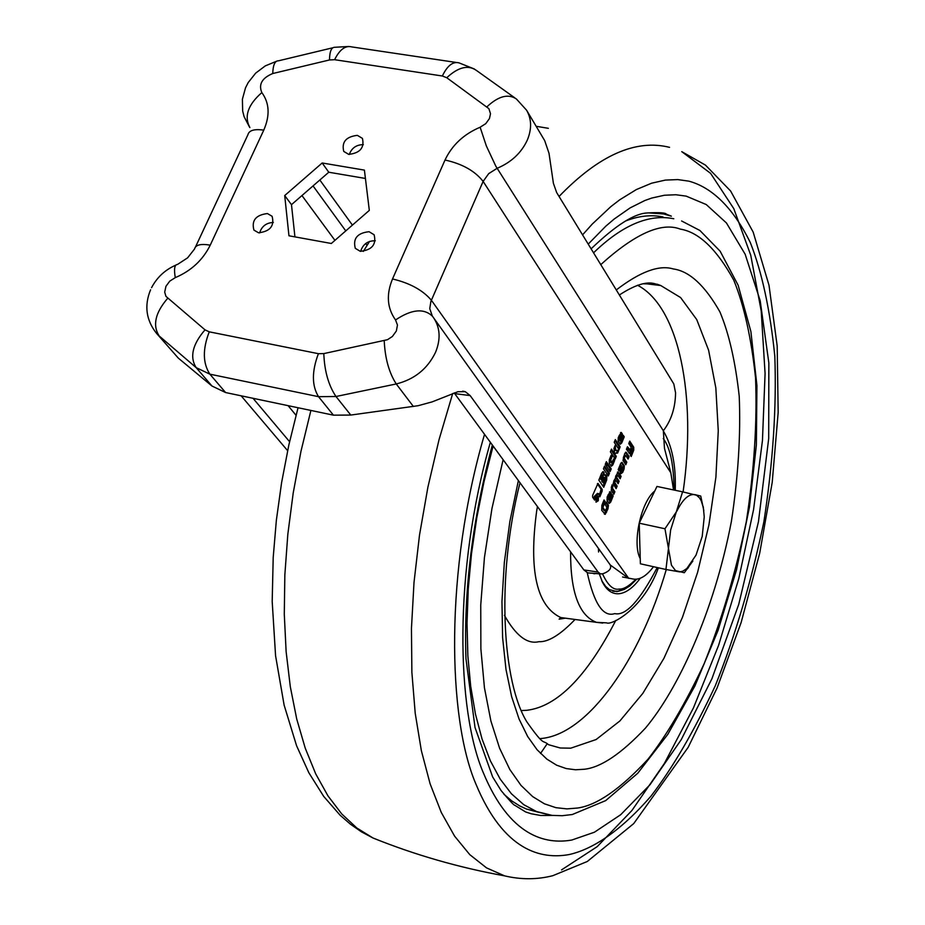 <?xml version="1.0" encoding="UTF-8"?>
<svg xmlns="http://www.w3.org/2000/svg" width="925" height="925" viewBox="0 0 925 925"><rect width="100%" height="100%" fill="white"/><g stroke="black" fill="none" stroke-linecap="round" stroke-linejoin="round"><path stroke-width="1.39" d="M639.233 523.192L656.958 486.446L682.592 491.834L670.648 529.967L665.942 569.488L640.378 563.788L639.233 523.192L664.959 528.765L671.457 565.21L675.516 570.621L684.303 572.725L692.848 561.036M665.942 569.488L679.782 571.916L682.858 571.164L686.836 568.517L696.039 555.104L702.214 536.408L704.237 516.867L703.37 507.779L701.266 500.876L699.473 497.835L696.537 495.245L682.592 491.834M654.738 491.036C641.129 501.489 632.076 542.859 640.042 558.238L640.227 558.619M703.832 510.704L700.745 496.043L694.883 494.621C688.836 493.73 682.87 499.165 676.984 510.924L664.959 528.765M375.319 240.766C367.803 240.662 362.901 244.2 360.623 251.38M360.288 251.323L355.304 248.339C352.76 238.546 357.351 232.996 369.052 231.701L374.105 234.742C376.579 244.535 371.966 250.062 360.288 251.323M273.338 222.463C266.319 222.775 261.752 226.267 259.601 232.938M258.561 232.799L253.947 230.128C251.346 220.497 255.832 214.97 267.418 213.548L272.1 216.277C274.644 225.92 270.135 231.423 258.561 232.799M363.34 144.647C356.414 144.693 351.72 147.965 349.28 154.463M348.725 154.383L343.742 151.411C341.487 142.034 346.019 136.68 357.362 135.362L362.415 138.38C364.6 147.769 360.045 153.099 348.725 154.383M369.318 210.38L331.335 243.483L288.958 235.794L284.703 195.557L322.178 162.985L364.404 170.108L369.318 210.38M178.328 358.137L156.36 333.15L178.328 358.137L211.975 386.026L225.596 392.547L333.428 415.163L350.783 415.059L418.146 405.705L432.172 401.866L457.933 391.714L465.287 391.68L470.166 395.588L598.105 572.078L600.487 573.916L602.857 573.778C609.471 571.303 611.888 568.274 610.084 564.689L432.426 316.188C423.835 308.025 411.544 309.274 395.542 319.946C387.124 308.187 386.107 294.52 392.512 278.968L445.017 160.025C452.082 145.098 463.783 134.171 480.133 127.234L485.752 123.661L489.475 118.504L490.504 113.694L488.874 108.653L446.763 77.735L442.358 76L334.607 59.697L329.485 59.963L272.748 73.526C262.018 78.001 258.387 84.36 261.833 92.593C247.912 104.768 243.934 116.423 249.889 127.569L249.53 127.095L249.889 127.569M287.629 450.66L241.136 395.808M319.842 180.005L352.413 225.11M365.699 243.506L367.052 245.379M365.421 178.456L328.78 172.223L322.178 162.985M328.78 172.223L291.479 204.668L284.703 195.557M291.479 204.668L294.925 236.869M253.034 398.305L289.583 441.688M480.133 127.234L486.353 145.965L495.869 166.269L663.341 430.738C671.272 420.401 675.354 407.763 675.562 392.801L673.805 383.933L556.665 192.562L553.404 183.3L549.011 153.284L544.709 140.669L526.591 110.214L516.439 99.01C508.264 93.494 498.448 96.084 486.978 106.78M663.341 430.738L664.474 448.313L670.81 472.767L483.127 181.404L488.701 173.634L497.107 168.315C511.294 162.326 521.376 152.891 527.354 139.999C531.887 128.945 531.632 119.013 526.591 110.214M633.718 447.214L633.741 450.151L631.208 456.499L630.33 455.169L632.214 448.856L629.659 453.597L626.445 449.272L627.451 446.775L630.318 450.047L631.116 447.191L628.746 443.584L629.752 441.109L633.718 447.214L632.619 446.995L632.457 450.463L633.556 450.683M619.033 470.917L618.189 469.657L620.687 463.552L621.958 462.361L624.34 465.738L624.097 468.94L622.71 472.374L620.895 473.739L620.178 472.675L620.328 469.021L621.438 465.391L619.033 470.917M612.431 488.157L614.882 491.742L613.865 494.251L611.24 490.412L612.049 484.816L612.951 486.134L612.431 488.157L611.332 487.926L613.784 491.51L613.113 493.164M607.945 508.9L605.251 514.323L601.712 510.311L601.863 505.351L604.037 499.962L605.066 501.442L602.915 507.524L605.228 510.843L606.592 508.253L606.742 507.05L605.251 504.888L606.407 502.032L608.465 505.42L607.945 508.9L606.846 508.658L604.303 513.988M615.322 439.595L620.143 446.868L619.056 449.562L614.223 442.3L615.322 439.595M613.934 448.405L615.171 445.364L615.715 450.567L618.883 449.989L617.622 453.088L614.57 453.389L613.934 448.405M607.713 463.691L611.217 468.871L610.118 471.577L606.615 466.408L607.713 463.691M604.557 466.073L609.436 473.265L608.338 475.97L603.458 468.79L604.557 466.073M595.423 496.632L594.625 500.101L592.59 497.164L592.636 495.395L597.966 483.382L602.198 489.429L602.14 491.198L599.851 496.829L598.567 493.661L595.423 496.632L594.324 496.401L597.457 493.418L598.567 493.661M622.56 576.992L633.752 579.131C640.158 579.859 646.737 575.72 653.489 566.713M673.527 489.938L670.81 472.767M598.417 496.309L598.278 500.76L596.035 502.171L596.163 497.719L598.417 496.309L597.342 496.078L597.18 500.517L596.024 502.159M598.833 480.144L601.689 473.126L603.308 471.681L604.615 475.323L605.609 474.722L606.812 476.19L606.696 480.017L603.747 487.29L598.833 480.144M606.349 461.679L607.332 463.113L606.222 465.83L605.251 464.385L606.349 461.679M612.096 456.649L610.731 460.014L611.783 462.685L613.668 458.985L614.639 460.43L612.836 464.893L611.39 466.246L609.228 463.228L609.332 459.702L611.147 455.239L612.096 456.649L610.997 456.418L609.621 459.794L609.587 460.835L610.697 461.066M611.46 449.122L616.293 456.36L615.206 459.054L610.361 451.816L611.46 449.122M621.773 442.867L620.328 444.231L618.131 441.132L618.247 437.537L621.218 432.426L622.386 433.998L620.733 440.994L623.253 435.328L624.225 436.808L621.773 442.867L620.663 442.636L619.912 443.815M610.708 502.055L609.24 503.466L607.054 500.471L607.158 496.91L610.153 491.742L611.309 493.256L609.668 500.24L612.188 494.528L613.171 495.962L610.708 502.055L609.61 501.824L608.823 503.038M614.778 482.677L617.148 486.122L616.131 488.631L613.113 483.671L617.865 471.923L621.126 476.283L620.12 478.78L617.773 475.277L617.218 475.577L616.744 477.658L619.137 481.197L618.131 483.706L615.634 480.075L614.778 482.677L613.68 482.445L616.05 485.891L615.391 487.533M624.537 457.505L624.41 458.592L626.815 462.211L625.809 464.708L622.999 460.453L624.664 453.655L626.271 452.348L629.104 456.557L628.087 459.043L625.612 455.401L624.537 457.505L623.438 457.274L623.311 458.372L625.716 461.991L626.815 462.211M392.512 278.968C409.81 283.062 422.771 290.138 431.362 300.22L628.722 578.379L610.327 565.036M633.741 450.151L632.654 449.92M629.382 442L632.619 446.995M629.763 450.29L629.035 450.14M627.092 447.665L628.676 450.07M630.919 452.071L629.821 451.839L629.012 453.169M632.214 448.856L631.116 448.625L629.821 451.839M632.457 450.463L630.468 455.377M621.126 465.738L620.039 465.506L618.293 469.819M621.392 465.402L620.039 465.506M622.71 472.374L621.612 472.143L620.791 473.588M624.097 468.94L622.999 468.709L621.612 472.143M624.34 465.738L623.242 465.506L621.75 471.368L621.149 470.085L622.167 467.518L623.022 467.726L622.964 468.674M621.322 462.558L623.242 465.506M622.34 462.673L621.415 462.477M614.882 491.742L613.784 491.51M612.5 487.244L611.402 487.012L611.332 487.926M612.951 486.134L611.853 485.903L611.402 487.012M604.43 514.138L605.251 514.323M606.615 512.173L605.517 511.941M608.465 505.42L607.367 505.189L606.846 508.658M606.06 502.888L607.367 505.189M605.274 510.866L604.175 510.635L605.274 510.866M605.228 510.843L604.175 510.635M602.915 507.524L601.817 507.282L604.129 510.612M602.927 506.715L601.828 506.484L601.817 507.282M605.066 501.442L603.967 501.211L601.828 506.484M620.143 446.868L619.045 446.636L618.316 448.44M614.963 440.485L619.045 446.636M614.316 447.469L614.616 450.336L615.715 450.567M617.622 453.088L614.489 453.181M617.588 450.221L616.524 452.857M611.217 468.871L610.118 468.64L609.367 470.478M607.367 464.57L610.118 468.64M609.436 473.265L608.338 473.033L607.586 474.872M604.198 466.952L608.338 473.033M593.665 498.702L594.324 496.401M599.504 494.736L601.1 489.198L602.198 489.429M602.14 491.198L601.042 490.955M597.377 483.798L601.1 489.198M598.278 500.76L597.18 500.517M602.765 471.762L603.62 471.947M606.696 480.017L605.597 479.786L602.996 486.192M606.812 476.19L605.713 475.959L605.597 479.786M606.118 475.172L605.019 474.941L605.713 475.959M604.615 475.323L603.516 475.092L603.1 472.571L604.21 472.802M602.614 471.854L603.1 472.571M607.332 463.113L606.222 462.893L605.47 464.72M610.731 460.014L609.621 459.794M612.836 464.893L611.737 464.662L610.974 465.818M614.639 460.43L613.541 460.211L611.737 464.662M611.783 462.685L610.974 462.523M609.587 460.835L610.685 462.454M616.293 456.36L615.194 456.129L614.454 457.944M611.101 450.001L615.194 456.129M624.225 436.808L623.126 436.577L620.663 442.636M620.733 440.994L619.808 440.797M622.386 433.998L621.288 433.779L619.634 440.762M620.525 432.623L621.288 433.779M621.542 432.727L620.64 432.542M613.171 495.962L612.072 495.731L609.61 501.824M609.668 500.24L608.731 500.043M611.309 493.256L610.222 493.013L608.569 500.009M609.471 491.938L610.222 493.013M610.465 492.019L609.61 491.834M617.148 486.122L616.05 485.891M614.72 482.572L613.68 482.445M614.79 481.578L613.691 481.347L613.622 482.341M615.287 480.364L614.188 480.133L613.691 481.347M615.472 480.11L614.188 480.133M619.137 481.197L618.039 480.965L617.38 482.607M616.744 477.658L615.645 477.427L618.039 480.965M616.686 476.965L615.587 476.733L615.645 477.427M616.778 476.676L615.587 476.733M617.218 475.577L616.119 475.346L615.68 476.444M617.495 475.161L616.119 475.346M621.126 476.283L620.028 476.051L619.38 477.682M617.426 472.155L620.028 476.051M618.467 472.305L617.507 472.097M624.41 458.592L623.311 458.372M625.161 455.944L624.074 455.724L623.438 457.274M625.52 455.412L624.074 455.724M629.104 456.557L628.006 456.326L627.358 457.933M625.404 452.394L628.006 456.326M626.456 452.556L625.439 452.348M626.271 452.348L625.635 452.221M625.716 461.991L625.069 463.598M454.187 392.905L583.86 569.927L587.757 572.876L597.4 573.592M620.478 471.103L621.577 471.322L620.062 470.49L621.068 467.298L622.409 467.125M599.735 478.537L600.845 478.768L602.649 474.872L603.216 476.733L601.817 480.191L599.735 478.537L601.146 475.08L602.476 474.918M603.308 477.705L604.811 477.497L605.482 478.41L603.909 483.243L601.77 481.497L603.308 477.705L604.638 477.554M619.16 435.455L620.872 435.502L619.854 439.71L618.756 439.491L618.282 437.641L619.553 435.028L620.478 435.305M608.083 494.759L609.795 494.794L608.777 499.003L607.679 498.772L607.205 496.956L608.488 494.32L609.413 494.609M621.068 467.298L622.167 467.518M620.085 469.738L621.184 469.969M620.051 469.854L621.149 470.085M620.062 470.49L621.161 470.721M620.12 470.571L621.218 470.802M602.244 475.311L601.146 475.08M601.817 480.191L600.845 478.768M601.77 481.497L602.869 481.728L604.418 477.936M603.909 483.243L602.869 481.728M618.282 437.641L619.38 437.86L620.27 435.687M618.235 438.704L619.334 438.924L619.38 437.86M619.854 439.71L619.334 438.924M607.205 496.956L608.303 497.188L609.182 494.991M607.158 498.008L608.257 498.24L608.303 497.188M608.777 499.003L608.257 498.24M648.067 212.854L663.549 213.952L671.365 216.173L666.405 214.195C665.572 212.727 659.236 212.311 647.384 212.958C634.377 213.409 615.611 225.365 591.11 248.837M521.249 710.562L526.73 710.308C557.012 706.712 586.693 676.765 615.761 620.467M663.017 216.947C651.165 214.496 638.585 215.883 625.288 221.11M503.94 794.274L511.687 800.853L519.815 805.987L526.556 809.063L537.679 812.069M599.25 573.789L602.638 582.507C606.719 590.185 611.945 593.942 618.305 593.781C625.566 593.318 632.885 588.138 640.25 578.264M602.638 582.507L601.724 580.634L605.609 586.369L609.39 589.595L617.021 591.653L629.474 586.207M552.549 815.434L540.755 815.492L531.204 813.769L525.62 811.953L514.913 805.34C514.046 805.478 509.444 800.553 501.084 790.551L492.62 776.884L475.022 727.501L465.969 658.704C463.61 590.89 472.409 519.653 492.354 444.983M195.557 246.848L247.888 134.796C249.022 130.344 254.317 128.783 263.764 130.148L210.241 245.148C200.76 243.576 195.533 244.859 194.551 248.987L187.602 257.844L177.496 264.446C174.548 264.642 173.808 269.036 175.287 277.627L169.772 281.131L165.945 286.299L164.696 292.127L165.957 296.382L205.003 329.843L209.258 331.832L318.408 353.685L323.808 353.593L387.471 339.706L392.362 336.503L396.363 330.988L397.461 325.057L395.542 319.946M384.222 340.77C385.054 358.426 389.078 372.821 396.258 383.956C414.469 379.4 427.581 368.832 435.571 352.24C440.878 339.117 440.173 327.566 433.467 317.587L432.426 316.188M301.955 195.557L334.931 240.35M263.764 130.148C270.112 115.532 269.464 103.01 261.833 92.593M210.241 245.148C202.841 260.041 191.198 270.875 175.287 277.627M288.091 405.659L296.023 415.256M272.748 73.526C273.014 64.981 274.922 60.738 278.494 60.807L332.838 47.765M209.258 331.832C202.529 349.176 202.737 363.282 209.883 374.174L318.524 396.675C311.76 385.702 311.725 371.364 318.408 353.685M167.645 298.347C155.25 312.766 152.417 325.288 159.146 335.937L196.158 367.618C189.532 357.015 192.481 344.424 205.003 329.843M329.485 59.963C329.647 51.395 331.439 47.175 334.838 47.279L348.725 46.481M456.187 62.449L351.824 46.921C345.395 45.279 339.66 49.534 334.607 59.697M442.358 76C447.33 65.64 452.903 61.27 459.066 62.888L474.433 69.017M514.797 97.842L476.202 70.277C467.958 64.692 458.141 67.178 446.763 77.735M445.017 160.025C462.188 163.794 474.883 170.917 483.127 181.404L430.888 301.411L429.755 308.649L432.322 316.049M323.808 353.593C324.49 371.191 328.56 385.494 335.995 396.501L396.258 383.956L413.359 406.457M211.975 386.026L196.158 367.618L209.883 374.174L225.596 392.547M333.428 415.163L318.524 396.675L335.995 396.501L350.783 415.059M633.556 446.925L632.469 446.694M624.19 465.46L623.092 465.229M607.922 504.229L606.823 503.998M598.105 572.078L583.86 569.927M470.166 395.588L454.73 393.622M621.242 466.986L622.328 467.217M620.155 469.588L621.242 469.819M540.524 753.482L546.895 744.186M310.892 410.446L300.937 451.469L293.213 492.956L287.825 534.303L284.842 574.911L284.287 614.2L286.126 651.639L290.311 686.732L296.728 719.049L305.25 748.198L315.714 773.878L327.936 795.835L341.718 813.919L356.83 828.002L373.076 838.038C415.198 854.989 459.02 867.592 504.541 875.848C521.053 879.744 537.148 879.698 552.815 875.686L587.283 861.499L633.729 823.585L688.154 747.354L717.072 688.003L741.122 622.571L759.702 553.208L772.213 482.364L778.168 412.504L777.197 346.054L769.01 285.282L753.181 232.117L730.611 191.001L705.463 165.113L681.76 151.642L710.597 173.357L733.779 208.611L750.753 255.265L761.217 311.02L765.079 373.527L762.454 440.485L753.563 509.606L738.774 578.657L718.552 645.453L693.496 707.81L664.323 763.553L631.891 810.531L597.226 846.629L561.544 869.893M582.565 234.869L592.254 224.07L610.87 206.61L619.715 199.8L636.388 189.544L651.616 183.196L665.399 180.086L677.771 179.589L688.824 181.15C709.591 186.688 731.513 204.552 750.291 242.512C761.934 271.927 770.109 309.829 774.815 356.229C776.63 407.324 772.988 462.488 763.888 521.735C751.562 580.808 735.398 635.429 715.372 685.587C694.224 730.935 672.764 767.785 650.98 796.136C619.218 832.639 591.514 849.52 569.233 854.538C541.437 859.637 503.732 851.312 475.843 783.903C447.642 718.147 444.636 570.424 484.538 434.311M490.366 442.277C453.262 571.719 456.615 710.527 483.301 772.699C509.721 836.397 545.38 844.664 571.8 840.039L594.428 832.211L620.675 814.728L650.044 784.678L681.228 739.665L711.857 678.904L738.717 604.441L758.454 521.688L768.698 438.519L768.848 362.947L760.188 300.717L745.157 254.236L726.426 222.948L706.237 204.541L686.165 196.123L675.886 194.747L664.428 195.244L651.697 198.066L644.841 200.517L630.168 207.871L614.223 219.005L605.806 226.174L588.219 244.119M600.776 264.619C634.989 233.701 661.502 221.861 680.303 229.111C698.872 232.129 716.69 249.172 733.791 280.206C744.035 305.262 751.285 337.822 755.552 377.886C757.274 422.135 754.199 470.039 746.325 521.596C735.606 573.026 721.5 620.502 704.018 664.011C685.564 703.254 666.89 735.005 647.974 759.24C620.259 789.152 596.764 805.421 577.489 808.034L566.967 808.889L555.902 807.675L544.409 803.802L532.696 796.622L521.041 785.441L509.837 769.531L499.592 748.221L490.909 721.038L484.446 687.83L480.873 648.864L480.746 604.973L484.434 557.544L491.973 508.426L503.119 459.69M518.382 480.526L509.86 521.55L504.333 562.446L501.951 601.597L502.61 637.626L505.998 669.515L511.641 696.687L519.041 718.968L527.666 736.508L537.055 749.712L546.802 759.078L556.596 765.172L566.227 768.571L575.512 769.773L584.38 769.253C600.972 767.415 621.322 753.702 645.442 728.114C677.956 689.391 713.938 612.338 731.386 521.469C738.219 476.456 740.832 434.704 739.225 396.235C735.387 361.502 728.946 333.382 719.916 311.898C704.896 285.42 689.333 271.106 673.238 268.944C659.155 264.654 640.169 271.661 616.27 289.953M643.072 283.767L654.75 284.114L660.739 285.524L680.592 297.549L696.733 319.576L708.608 350.24L715.834 387.922L718.263 430.83L715.904 477.138L708.92 524.914L697.623 572.274L682.442 617.345L663.942 658.299L642.829 693.368L619.912 720.933L596.139 739.526L570.76 748.175L560.226 747.99L548.467 744.683C542.131 738.936 545.38 748.094 527.042 722.147C502.738 683.506 495.546 579.108 520 482.734M539.899 738.647L542.281 738.404C588.543 733.213 639.811 660.184 666.278 569.557M537.471 506.588L536.685 510.877C528.637 570.575 536.673 606.129 560.77 617.553L566.655 618.339M504.414 615.322C515.838 635.648 527.308 644.447 538.801 641.707C548.248 642.228 560.33 634.816 575.038 619.472M663.26 438.542C670.186 447.503 673.782 464.662 674.036 490.042M657.212 567.545C639.811 600.845 625.67 616.2 614.778 613.599C603.297 617.461 594.128 603.828 587.259 572.725M550.699 815.214L537.171 811.884L523.804 804.715L511.421 793.777L500.217 779.128L490.377 760.836L482.075 739.11L475.473 714.158L470.698 686.281L467.853 655.837L467.021 623.265L468.235 589.017L471.507 553.613L476.803 517.607L484.041 481.555L493.106 446.012M593.549 252.814C622.271 225.076 649.015 213.721 673.793 218.762M683.089 491.95C696.883 396.363 679.285 306.915 637.533 285.247M602.707 623.068L596.463 622.34C579.062 615.703 570.436 592.197 570.586 551.797M548.34 128.309L536.292 126.309M298.047 407.752L288.854 444.971L281.593 482.642L276.355 520.312L273.199 557.521L272.193 601.481L275.569 655.732L284.125 705.128L296.567 745.712L308.858 772.768L323.704 796.402L340.134 815.237L350.413 824.187L361.421 831.829L373.076 838.038L384.395 842.478M504.541 875.848L486.527 867.881L469.773 854.642L454.591 836.131L441.283 812.462L430.125 783.868L421.361 750.672L415.221 713.314L411.879 672.371L411.452 628.503L414.007 582.449L419.511 535.043L427.905 487.151L439.04 439.664L452.707 393.472M559.047 196.47C598.88 155.227 635.718 138.866 669.561 147.352M635.903 579.235C629.035 586.161 623.45 589.445 619.137 589.063C613.333 590.37 607.771 585.271 602.464 573.754M614.79 591.399L613.044 591.202M598.567 551.994L598.452 548.479M703.37 507.779L703.22 506.553M689.218 566.065L687.576 568.69M151.561 287.687C156.996 277.338 165.101 269.811 175.877 265.105M313.043 185.913L345.777 230.903M276.378 61.316L265.29 65.895L255.682 73.121L248.235 82.51L245.518 87.817L242.396 99.229L242.662 111L244.108 116.7L249.53 127.095M150.578 289.768C144.138 305.516 146.069 319.981 156.36 333.15M628.838 450.221L629.937 450.452M620.351 465.171L621.427 465.391M610.812 462.569L611.911 462.801M619.727 440.832L620.825 441.063M608.662 500.067L609.76 500.309M614.535 479.844L615.599 480.063M616.524 474.907L617.588 475.138M624.525 455.169L625.612 455.401M593.503 573.639L594.833 573.766M587.757 572.876L600.487 573.916M462.697 391.159L465.287 391.68M621.427 466.836L622.525 467.056M620.548 471.149L621.635 471.38M601.539 474.641L602.603 474.86M603.713 477.265L604.765 477.497M619.553 435.028L620.617 435.236M608.488 494.32L609.54 494.54M681.598 220.971L699.89 230.475L720.124 251.184L738.138 285.247L750.88 331.485L756.928 385.517L756.372 444.971L749.423 507.305L736.485 569.962L718.066 630.376L694.883 685.992L667.781 734.381L637.73 773.265L605.69 800.611L572.309 814.52L562.203 815.711L552.086 815.388L526.556 809.063M619.357 294.994C647.165 276.829 655.258 284.842 657.155 284.206L660.739 285.524L644.933 283.628M658.403 567.811C643.696 608.488 611.471 625.728 606.638 622.86L596.463 622.34L560.77 617.553L559.128 619.172L564.77 618.27M663.317 430.911C672.105 445.711 676.082 465.506 675.238 490.296M369.549 241.413L363.34 251.415M636.735 579.166L629.925 585.86L624.294 589.422L618.513 591.248L612.743 591.11"/></g></svg>
